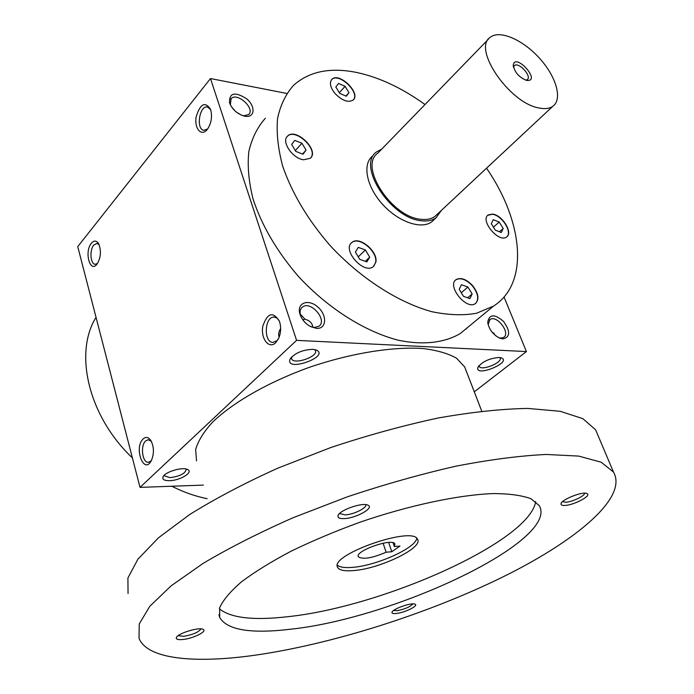<?xml version="1.0" encoding="UTF-8"?>
<svg xmlns="http://www.w3.org/2000/svg" width="694" height="694" viewBox="0 0 694 694"><rect width="100%" height="100%" fill="white"/><g stroke="black" fill="none" stroke-linecap="round" stroke-linejoin="round"><path stroke-width="1.04" d="M348.978 92.666L346.323 96.223L339.73 93.395L335.835 86.993L338.533 83.48L345.092 86.316L348.978 92.666L345.924 96.05M339.331 92.744L345.092 86.316M486.546 168.2C523.207 221.438 529.635 283.291 493.521 306.089L476.466 313.28C463.132 315.64 448.255 315.111 431.824 311.693C398.096 302.437 360.481 278.294 330.136 245.581C307.884 219.842 292.07 193.392 282.71 166.23C278.068 148.924 276.342 133.031 277.548 118.553C280.367 105.193 285.72 94.106 293.614 85.275C309.524 71.144 330.986 66.971 358.017 72.757C380.364 77.832 402.694 88.424 424.997 104.534M472.77 285.833C478.608 293.657 479.476 299.582 475.355 303.59C466.229 310.504 446.32 285.312 456.279 279.509C461.137 277.21 466.628 279.318 472.77 285.833M375.844 262.228L373.303 266.652C363.699 274.815 341.5 249.458 352.04 242.38C359.397 235.76 378.256 251.549 375.844 262.228M303.573 159.767C292.426 158.544 280.879 141.22 287.663 135.998C296.138 127.323 319.865 150.824 310.244 158.319L303.573 159.767M334.916 93.404C330.197 87.331 329.216 82.629 331.958 79.298C339.219 71.673 361.418 93.525 353.099 100.075C348.093 102.886 342.029 100.665 334.916 93.404M492.54 214.09C502.291 214.932 513.439 233.054 506.559 237.01C498.769 243.273 479.615 220.154 488.246 214.914L492.54 214.09M434.14 219.582L431.789 221.776C421.379 229.809 398.408 221.959 382.567 204.331C366.597 186.816 362.155 164.391 372.4 156.176L370.284 158.362M314.547 349.524L315.38 350.522C318.711 356.456 293.805 365.174 291.601 358.841L291.541 357.115M312.569 349.316L316.317 350.01C330.613 356.647 284.835 372.669 290.066 359.197C294.586 353.211 302.09 349.915 312.569 349.316M169.475 480.69C180.084 480.604 193.904 472.163 187.614 469.526C182.73 466.628 165.068 471.842 163.055 476.787C162.058 479.407 164.2 480.708 169.475 480.69M499.038 357.471L501.406 357.887C512.45 362.372 474.713 377.709 477.88 367.464C482.061 361.713 489.114 358.382 499.038 357.471M474.288 391.824L526.416 351.563L296.59 340.372L140.023 487.379L203.342 485.106M286.639 93.412L210.482 78.543L77.745 246.63L140.023 487.379M526.416 351.563L504.044 296.997M207.22 129.518C201.312 136.978 194.103 128.451 196.176 116.748C200.288 103.675 205.086 101.194 210.56 109.314C212.433 116.288 211.462 122.838 207.662 128.945L207.22 129.518M275.683 342.741C268.882 349.49 260.519 338.533 262.809 326.232C267.424 312.855 272.959 311.172 279.404 321.192C281.191 326.77 281.009 332.357 278.841 337.961L275.683 342.741M91.4 243.195C84 251.775 90.133 273.939 97.212 263.867C100.916 257.335 101.393 250.647 98.661 243.802C96.483 240.419 94.063 240.211 91.4 243.195M143.103 438.964C133.638 447.812 143.823 475.164 151.327 460.677C154.259 453.676 154.103 446.953 150.867 440.525C148.438 437.064 145.853 436.543 143.103 438.964M296.59 340.372L210.482 78.543M316.559 328.366C326.822 329.147 327.342 314.876 317.574 306.8C308.023 298.368 296.286 303.148 299.999 314.287C301.89 319.613 305.421 323.725 310.582 326.605L316.559 328.366M244.956 116.228C254.845 118.145 255.895 106.598 246.726 98.843C234.91 91.391 229.176 92.718 229.532 102.825C232.238 109.4 237.096 113.807 244.114 116.045L244.956 116.228M503.003 338.906C510.324 337.084 510.498 331.238 503.514 321.383C494.527 313.775 489.27 314.061 487.743 322.224C488.906 329.312 492.905 334.612 499.732 338.125L503.003 338.906M469.448 325.963L460.278 333.536C444.481 342.801 423.227 345.36 398.616 340.294C365.209 331.775 328.271 308.587 298.732 276.776C277.097 251.714 261.872 225.793 253.067 199.022C248.764 181.932 247.333 166.17 248.79 151.743C251.835 138.392 257.361 127.219 265.368 118.249M151.301 441.254L148.074 439.736L145.619 440.976C140.041 445.808 142.461 463.375 148.585 462.256L151.353 460.634M99.06 244.6L96.856 243.386L93.751 245.138C89.283 250.187 90.463 264.527 95.356 264.267L97.507 263.451M164.452 475.06L164.513 475.876L170.013 477.646C179.824 476.336 185.22 473.612 186.2 469.456L185.914 468.979M499.706 357.523L500.044 357.957C503.037 362.442 481.263 371.29 479.268 366.423L479.094 365.547M231.371 106.616L235.283 111.17M493.382 333.649L494.033 332.973M491.465 331.376L496.219 336.139M207.142 498.656C195.352 496.331 183.58 492.193 171.826 486.234M132.407 457.919C88.45 416.417 73.72 353.012 96.032 317.305M310.062 326.327L314.391 327.481L318.884 326.293C327.941 320.316 310.6 300.138 302.419 307.112C300.129 309.03 299.548 311.927 300.658 315.805L301.014 316.794M300.233 314.026L304.926 319.231C309.828 320.541 312.421 323.204 312.708 327.238M243.377 115.855L248.678 114.571C255.522 108.602 237.105 91.842 231.137 98.643L230.321 104.759M498.925 337.77L500.738 338.099L503.566 337.458C511.062 333.346 496.809 314.503 490.016 319.509L488.099 324.497M236.585 112.255L241.312 115.091M207.671 128.945L203.975 130.325C195.76 129.717 199.352 105.184 207.411 106.989L210.655 109.574M304.857 319.058L302.948 319.977M278.268 339.184L277.045 340.615L273.21 342.368C263.425 343.062 264.327 316.464 274.061 317.08L276.915 318.06L279.266 320.828M279.153 337.18C278.173 334.491 278.667 331.628 280.636 328.592M487.769 215.314L492.324 214.281C501.684 215.097 512.727 232.16 506.828 236.81M503.211 228.447L501.285 232.507L495.308 230.148L491.283 223.711L493.261 219.686L499.203 222.063L503.211 228.447L499.42 231.77M493.443 227.164L499.203 222.063M455.689 279.977L456.062 279.699C460.911 277.4 466.411 279.509 472.545 286.023C478.079 293.31 479.138 299.079 475.737 303.313M469.951 298.62L463.453 296.303L459.194 289.32L461.449 284.705L467.912 287.047L472.154 293.97L469.951 298.62M351.407 242.943L351.823 242.588C359.18 235.969 378.039 251.749 375.627 262.436L373.736 266.296M359.718 259.33L355.406 252.052L358.278 247.385L365.4 249.961L369.694 257.179L366.883 261.89L359.718 259.33M287.169 136.518L287.463 136.224C295.575 127.826 318.763 149.765 310.556 158.024M291.654 144.43L294.768 140.388L301.933 143.25L306.037 150.138L302.983 154.224L295.774 151.379L291.654 144.43M331.55 79.723L331.767 79.515C338.733 72.124 360.42 92.64 353.324 99.867M467.643 297.795L472.154 293.97M461.276 292.729L467.912 287.047M365.33 261.334L369.694 257.179M358.243 256.841L365.4 249.961M302.489 154.033L306.037 150.138M295.306 150.589L301.933 143.25M388.657 542.456L391.798 551.747L386.124 552.216C372.149 558.184 362.893 559.711 358.364 556.796C354.408 551.019 392.865 537.555 394.938 543.983L394.305 546.516L399.978 546.065L391.798 551.747M383.105 543.202L386.124 552.216M466.29 371.09L464.694 366.961L456.6 358.251C448.315 353.524 437.142 350.288 423.097 348.544C392.917 346.436 350.869 353.159 309.55 367.256C268.526 381.995 232.716 402.537 212.416 422.325C203.568 432.084 197.964 441.193 195.63 449.643L196.541 460.868M598.228 435.988L595.599 429.786L582.865 418.664L560.205 411.299L527.822 408.428C501.684 408.879 471.851 412.062 438.313 417.979C403.309 425.483 367.482 435.329 330.83 447.526L278.008 468.094C244.626 483.145 215.157 498.648 189.592 514.592L158.544 537.746L137.915 559.191L127.913 577.989L128.052 593.517M253.197 655.466C330.544 644.648 425.83 614.485 501.016 577.859C575.473 541.415 628.313 497.789 613.487 472.059L601.16 462.187L578.727 456.097L546.343 454.457C520.092 455.698 490.016 459.593 456.114 466.142C420.677 474.202 384.329 484.464 347.061 496.93L293.267 517.655C259.226 532.662 229.115 547.939 202.952 563.493L171.088 585.875L149.783 606.304L139.251 623.941L139.034 638.211C147.007 659.17 194.129 663.603 253.197 655.466M291.567 629.102C395.597 617.903 559.555 540.609 539.264 505.605L530.953 498.734C521.983 495.395 509.509 493.668 493.521 493.564C458.96 494.796 409.365 505.232 359.778 522.278C335.254 531.24 312.361 540.886 291.081 551.201C271.311 561.646 254.785 571.847 241.503 581.824C230.382 591.418 223.104 600.058 219.668 607.744L219.703 617.513C227.268 630.161 251.228 634.021 291.567 629.102M344.363 518.583C356.187 518.192 374.621 507.852 368.011 505.215C362.728 501.979 338.976 510.29 338.03 515.711C337.579 517.828 339.696 518.782 344.363 518.583M396.465 613.47C404.836 612.62 418.82 605.715 415.107 604.222C412.071 602.088 392.292 609.02 391.989 612.325C391.806 613.435 393.298 613.817 396.465 613.47M183.199 639.46C193.392 638.393 207.411 631.419 203.221 629.449C199.594 626.682 177.248 633.483 176.328 637.656C175.938 639.391 178.228 639.989 183.199 639.46M564.881 505.449C574.12 505.18 592.355 495.36 586.89 493.521C582.674 491.144 561.186 499.689 561.012 503.801C560.839 505.032 562.131 505.579 564.881 505.449M219.356 608.785C230.677 618.024 253.518 620.662 287.889 616.688C383.105 606.782 529.609 541.45 535.681 501.606M353.74 570.563C380.069 568.69 423.297 547.835 417.562 539.394C413.234 525.462 328.93 554.983 337.648 567.38C339.314 570.277 344.675 571.344 353.74 570.563M337.431 565.202C339.887 567.293 344.97 568.013 352.699 567.345C376.599 565.627 415.94 547.956 416.721 538.336M562.582 501.649L565.601 502.256C572.038 502.066 585.137 495.828 584.582 493.191M178.15 635.661L183.771 636.329C193.045 634.62 198.77 632.147 200.939 628.903M393.637 610.468L397.037 610.694C404.88 609.167 410.163 606.903 412.887 603.884M339.895 513.577L345.092 514.896C353.628 514.61 367.508 507.713 365.66 504.642M393.03 542.751L394.305 546.516M525.783 80.174L527.258 79.671C532.255 76.496 518.834 61.679 514.462 65.548L513.534 67.413M538.926 107.96C544.799 109.201 549.422 108.654 552.797 106.303C562.834 99.277 556.241 76.592 539.524 58.261C522.955 39.818 499.767 29.616 490.294 37.259C472.094 48.372 509.318 103.094 538.926 107.96M488.429 39.185L377.762 153.209C358.572 166.048 391.416 217.057 420.824 219.278C426.637 219.989 431.356 219.026 434.964 216.389L437.211 214.29M526.373 80.331L526.911 80.443C541.867 81.719 514.705 51.72 513.239 65.34C514.627 72.271 518.999 77.268 526.373 80.331M381.726 149.123L376.504 151.943C356.534 165.319 390.774 218.48 421.397 220.761C427.443 221.499 432.336 220.492 436.092 217.76L441.306 210.464M148.074 439.736L148.516 439.727M291.038 357.688L290.066 359.197M163.689 475.85L163.055 476.787M478.504 366.293L477.88 367.464M300.658 315.805L299.999 314.287M302.419 307.112L301.526 307.98M230.295 104.69L229.532 102.825M488.082 324.263L487.743 322.224M231.137 98.643L230.651 99.233M274.564 317.115L274.061 317.08M490.016 319.509L489.357 320.047M466.325 328.956L465.856 328.93M460.278 333.536L493.521 306.089M481.731 411.117L464.694 366.961M613.487 472.059L595.599 429.786M219.703 617.513L218.931 614.693M337.648 567.38L337.397 566.582M561.446 502.881L561.012 503.801M176.788 636.91L176.328 637.656M392.284 611.744L391.989 612.325M338.776 514.393L338.03 515.711M552.797 106.303L434.964 216.389M513.43 66.997L513.239 65.34M436.092 217.76L431.789 221.776"/></g></svg>

